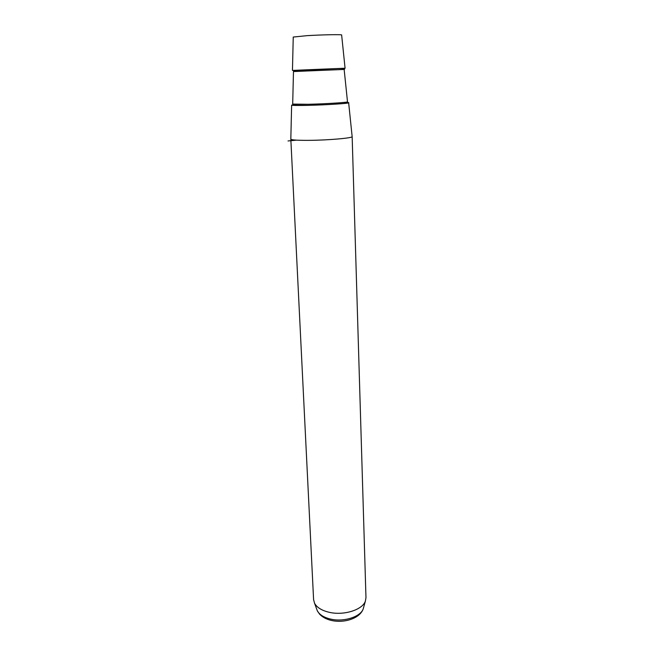 <?xml version="1.0" encoding="UTF-8"?>
<svg xmlns="http://www.w3.org/2000/svg" width="654" height="654" viewBox="0 0 654 654"><rect width="100%" height="100%" fill="white"/><g stroke="black" fill="none" stroke-linecap="round" stroke-linejoin="round"><path stroke-width="0.98" d="M348.647 102.743C350.168 103.373 326.469 104.926 308.059 105.359L291.627 105.13M352.154 136.572C353.356 138.019 328.095 140.258 308.5 140.357C297.292 140.397 291.398 139.997 290.826 139.138L291.627 105.155M313.593 599.628L314.558 603.25C316.888 607.509 321.768 610.525 329.199 612.291C343.734 615.79 362.553 609.83 365.382 601.124L365.97 597.65L352.154 136.604M307.601 69.765L292.452 70.436L293.245 37.049L307.167 35.651C322.692 34.703 342.77 34.351 341.641 35.022L345.075 68.229L307.601 69.765M296.548 140.144L288.022 140.953M316.618 608.874L317.321 610.803C319.446 614.703 323.861 617.458 330.564 619.076C343.669 622.273 360.624 616.853 363.215 608.874L363.657 607.313M296.229 104.411C287.801 105.359 291.758 105.67 308.091 105.359C333.115 104.771 359.978 102.506 344.012 102.425M292.69 104.092L308.492 104.288C326.183 103.863 348.958 102.384 347.503 101.795L344.151 69.447L308.075 70.943L293.474 71.564L292.69 104.092M311.819 69.586L311.876 70.787M325.7 68.997L325.741 70.207M348.656 102.792L352.138 136.523M313.601 599.841L290.826 139.138M365.382 601.124L363.215 608.874C359.863 618.602 343.865 623.45 331.202 620.393C326.313 619.24 322.43 617.147 319.553 614.114L317.321 610.803L314.558 603.25M344.151 69.447C345.827 68.686 343.636 68.392 337.587 68.572L293.875 70.706L293.474 71.564"/></g></svg>
